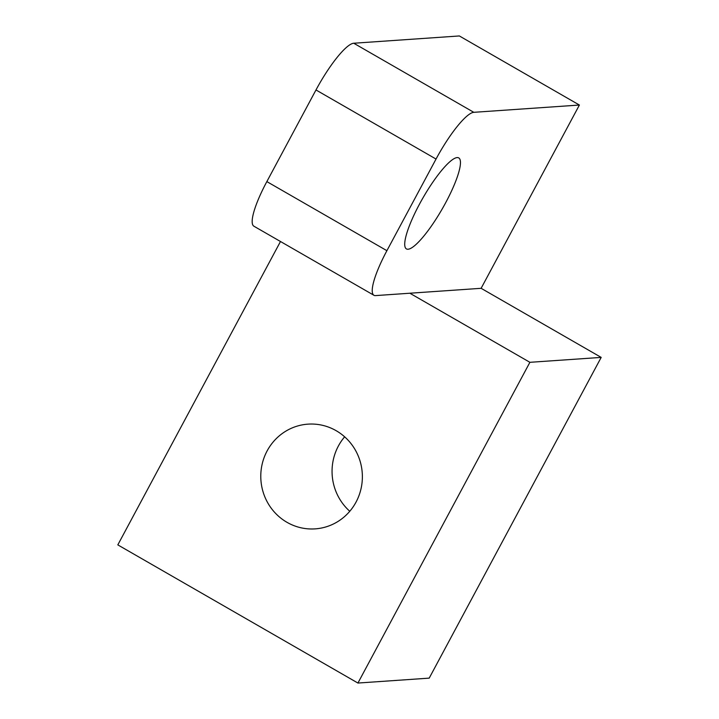 <?xml version="1.0" encoding="UTF-8"?>
<svg xmlns="http://www.w3.org/2000/svg" width="719" height="719" viewBox="0 0 719 719"><rect width="100%" height="100%" fill="white"/><g stroke="black" fill="none" stroke-linecap="round" stroke-linejoin="round"><path stroke-width="1.08" d="M579.397 105.037L459.342 35.95L353.748 43.239A52.487 11.1 119.9 0 0 315.983 89.965L266.848 181.601A52.487 11.1 119.9 0 0 253.87 226.188L373.925 295.275A52.487 11.1 -60.1 0 1 386.903 250.688L436.038 159.052A52.487 11.1 -60.1 0 1 473.803 112.317L579.397 105.037L481.128 288.31L601.183 357.397L529.903 362.313L409.848 293.226L375.534 295.599A52.487 11.1 -60.1 0 1 373.925 295.275M409.848 293.226L481.128 288.31M445.789 202.497A52.487 11.1 119.9 0 0 458.767 157.919A52.487 11.1 119.9 0 0 419.393 204.322A52.487 11.1 119.9 0 0 406.415 248.909A52.487 11.1 119.9 0 0 445.789 202.497M529.903 362.313L357.927 683.05L429.207 678.134L601.183 357.397M344.644 436.819A52.487 50.788 -93.9 0 0 338.388 446.005A52.487 50.788 -93.9 0 0 349.785 511.272M356.04 502.096A52.487 50.788 86.1 0 1 315.192 528.869A52.487 50.788 86.1 0 1 260.907 480.004A52.487 50.788 86.1 0 1 307.966 424.147A52.487 50.788 86.1 0 1 354.386 448.449A52.487 50.788 86.1 0 1 356.04 502.096M357.927 683.05L117.817 544.885L280.491 241.503M315.983 89.965L436.038 159.052M473.803 112.317L353.748 43.239M386.903 250.688L266.848 181.601"/></g></svg>

